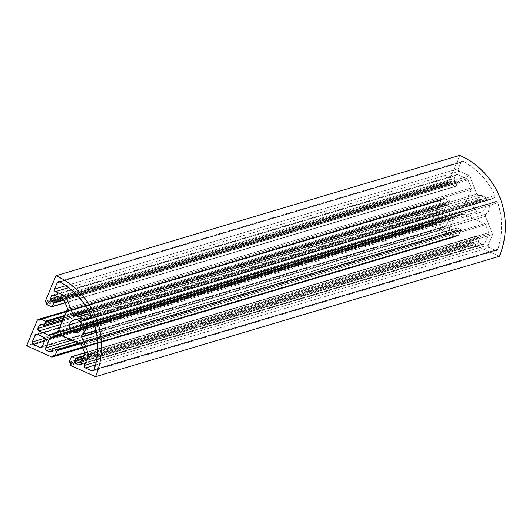 <?xml version="1.0" encoding="UTF-8"?>
<svg xmlns="http://www.w3.org/2000/svg" width="532" height="532" viewBox="0 0 532 532"><rect width="100%" height="100%" fill="white"/><g stroke="black" fill="none" stroke-linecap="round" stroke-linejoin="round"><path stroke-width="0.4" stroke-dasharray="2.66 2" d="M477.124 211.743L81.123 329.813L477.124 211.743A6.517 6.357 -106.6 0 0 485.989 206.23A6.517 6.357 -106.6 0 0 477.763 199.547A6.517 6.357 -106.6 0 0 477.124 211.743L474.291 209.275L473.254 205.638L473.766 203.164L475.169 201.083L478.448 199.387L482.125 199.846L78.277 320.257L482.125 199.846L484.18 201.309L485.536 203.45L485.995 205.951L485.49 208.431L484.087 210.506L482.005 211.862L479.558 212.295L477.124 211.743M463.472 161.356L59.624 281.767L463.472 161.356A1.915 1.869 -106.6 0 0 461.018 162.327L59.916 281.92L461.018 162.327L462.042 161.316L463.472 161.356A1.915 1.869 73.4 0 1 463.611 161.422A1.915 1.869 -106.6 0 0 463.472 161.356M59.764 281.834L463.611 161.422L59.764 281.834M478.72 195.304L88.977 311.506L478.72 195.304L477.57 195.011L476.812 194.087A1.915 1.869 -106.6 0 0 478.72 195.304A10.54 10.288 -106.6 0 1 483.674 196.175L90.028 313.541L483.674 196.175L478.72 195.304M496.822 201.641L92.974 322.053L496.822 201.641A1.915 1.869 -106.6 0 0 495.385 201.608L91.843 321.927L495.385 201.608L496.822 201.641L497.859 202.805A1.915 1.869 -106.6 0 0 496.822 201.641M94.011 323.21L497.859 202.805L94.011 323.21M495.485 250.353L93.938 370.079L495.485 250.353A1.915 1.869 -106.6 0 0 497.992 249.235A72.844 71.062 -106.6 0 0 497.859 202.805L500.685 214.283L501.656 226.06L500.752 237.811L497.992 249.235L94.144 369.647L497.992 249.235L496.622 250.479L489.227 247.54L495.485 250.353M95.521 364.925L489.227 247.54L95.521 364.925M488.236 245.019A1.915 1.869 -106.6 0 0 489.227 247.54L488.223 246.482L488.236 245.019L96.225 361.9L488.236 245.019L492.645 234.526L488.236 245.019M97.595 352.31L492.645 234.526L485.51 216.291L96.405 332.307L485.51 216.291L485.437 215.088L486.075 214.09A1.915 1.869 -106.6 0 0 485.51 216.291L492.645 234.526L97.595 352.31M95.999 330.399L486.075 214.09A10.54 10.288 -106.6 0 0 489.912 205.206L94.018 323.243L489.912 205.206L490.191 204.062L491.083 203.317A1.915 1.869 -106.6 0 0 489.912 205.206L489.068 210.147L486.075 214.09L95.999 330.399M92.914 322.033L491.083 203.317L495.385 201.608L491.083 203.317L92.914 322.033M448.895 219.437A1.915 1.869 -106.6 0 0 447.904 216.91L44.056 337.321L447.904 216.91L448.908 217.974L448.895 219.437L49.629 338.478L448.895 219.437L446.102 226.087L448.895 219.437M45.047 339.848L49.629 338.478L45.047 339.848M42.247 346.492L446.102 226.087L42.247 346.492M443.641 227.058A1.915 1.869 -106.6 0 0 446.102 226.087L445.078 227.091L443.641 227.058L42.101 346.778L443.641 227.058L437.091 224.112L443.641 227.058M44.489 341.172L437.091 224.112L44.489 341.172M436.1 221.591A1.915 1.869 -106.6 0 0 437.091 224.112L436.087 223.054L435.994 221.95L438.9 214.941L37.832 334.522L438.9 214.941L439.924 213.93L441.354 213.97A1.915 1.869 -106.6 0 0 438.9 214.941L436.1 221.591L44.981 338.206L436.1 221.591M37.506 334.382L441.354 213.97L447.904 216.91L441.354 213.97L37.506 334.382M493.989 198.037A1.915 1.869 -106.6 0 0 494.986 195.47L91.138 315.882L494.986 195.47A72.844 71.062 -106.6 0 0 463.611 161.422L473.374 167.886L481.999 175.859L485.816 180.348L492.333 190.19L494.986 195.47L495.033 196.98L493.989 198.037L90.141 318.449L493.989 198.037L489.679 199.746L493.989 198.037M85.832 320.158L489.679 199.746L85.832 320.158M487.545 199.168A1.915 1.869 -106.6 0 0 489.679 199.746L488.522 199.813L487.545 199.168A10.54 10.288 -106.6 0 0 483.674 196.175L487.545 199.168L91.205 317.338L487.545 199.168M88.132 309.97L476.812 194.087L88.132 309.97M75.371 293.411L469.676 175.853L476.812 194.087L469.676 175.853L459.335 171.204L68.714 287.672L459.335 171.204L458.331 170.14L458.345 168.677A1.915 1.869 -106.6 0 0 459.335 171.204L469.676 175.853L75.371 293.411M65.961 285.671L458.345 168.677L461.018 162.327L458.345 168.677L65.961 285.671M43.691 325.511L447.545 205.099A0.572 0.559 -106.6 0 0 448.283 204.807L63.175 319.632L448.283 204.807L449.68 201.488L64.572 316.307L449.68 201.488A0.572 0.559 -106.6 0 0 449.38 200.73L64.977 315.343L449.38 200.73L444.38 198.483L66.773 311.067L444.38 198.483A0.572 0.559 -106.6 0 0 443.648 198.775L39.794 319.187L443.648 198.775L443.349 199.473L39.501 319.885L442.611 199.766A0.572 0.559 -106.6 0 0 443.349 199.473L443.768 198.596L444.38 198.483L449.56 200.857L449.68 201.488L447.971 205.113L43.691 325.511M39.454 319.971L442.611 199.766L441.926 199.46L39.714 319.38L441.926 199.46A0.572 0.559 -106.6 0 0 441.188 199.753L37.333 320.158L441.188 199.753L430.448 225.289L26.6 345.7L430.448 225.289L455.611 236.6L430.448 225.289L441.493 199.447L442.611 199.766L39.454 319.971M51.764 357.012L455.611 236.6A0.572 0.559 -106.6 0 0 456.35 236.308L82.773 347.689L456.35 236.308L456.649 235.603L456.044 236.607L51.764 357.012M53.632 355.768L456.649 235.603L53.632 355.768M457.38 235.31A0.572 0.559 -106.6 0 0 456.649 235.603L53.533 355.722L457.38 235.31L458.072 235.623L457.38 235.31M54.224 356.034L458.072 235.623A0.572 0.559 -106.6 0 0 458.81 235.33L82.686 347.476L458.81 235.33L460.945 230.256L458.504 235.636L54.224 356.034M80.186 343.785L460.945 230.256A0.572 0.559 -106.6 0 0 460.646 229.498L79.055 343.273L460.646 229.498L457.374 228.029L460.646 229.498L460.945 230.256L80.186 343.785M75.777 341.803L457.374 228.029A0.572 0.559 -106.6 0 0 456.636 228.321L52.781 348.733L456.636 228.321L455.751 230.423L456.941 228.022L75.777 341.803M51.903 350.834L455.751 230.423L51.903 350.834M453.291 231.393A1.915 1.869 -106.6 0 0 455.751 230.423L454.727 231.433L453.291 231.393L51.75 351.12L453.291 231.393L450.451 230.117L453.291 231.393M52.814 348.673L450.451 230.117L52.814 348.673M449.46 227.596A1.915 1.869 -106.6 0 0 450.451 230.117L449.447 229.059L449.46 227.596L72.039 340.121L449.46 227.596L453.384 218.26L449.46 227.596M61.12 335.213L453.384 218.26L61.12 335.213M454.408 217.249A1.915 1.869 -106.6 0 0 453.384 218.26L454.408 217.249L60.176 334.794L454.408 217.249L462.188 214.163L454.408 217.249M58.646 334.482L462.188 214.163L58.646 334.482M463.625 214.203A1.915 1.869 -106.6 0 0 462.188 214.163L463.625 214.203L71.621 331.077L463.625 214.203L484.599 223.626L463.625 214.203M59.77 334.608L71.621 331.077L59.77 334.608M80.751 344.038L484.599 223.626L80.751 344.038M485.603 224.69A1.915 1.869 -106.6 0 0 484.599 223.626L485.603 224.69L488.735 232.677L84.881 353.082L488.735 232.677L488.715 234.14A1.915 1.869 -106.6 0 0 488.735 232.677L485.603 224.69L81.755 345.102L485.603 224.69M84.867 354.551L488.715 234.14L484.792 243.47L80.944 363.881L484.792 243.47L483.768 244.481L482.331 244.447A1.915 1.869 -106.6 0 0 484.792 243.47L488.715 234.14L84.867 354.551M80.791 364.167L482.331 244.447L479.492 243.171L81.848 361.727L479.492 243.171L478.487 242.107L478.501 240.644A1.915 1.869 -106.6 0 0 479.492 243.171L482.331 244.447L80.791 364.167M83.205 358.508L478.501 240.644L479.385 238.542L84.083 356.407L479.385 238.542A0.572 0.559 -106.6 0 0 479.086 237.791L84.495 355.442L479.086 237.791L475.814 236.314L84.807 352.896L475.814 236.314A0.572 0.559 -106.6 0 0 475.076 236.607L71.228 357.019L475.076 236.607L472.941 241.681L69.094 362.093L472.941 241.681A0.572 0.559 -106.6 0 0 473.241 242.439L69.393 362.851L473.241 242.439L473.932 242.752L70.078 363.157L473.932 242.752L474.225 243.503A0.572 0.559 -106.6 0 0 473.932 242.752L473.061 242.313L472.941 241.681L475.382 236.308L479.272 237.917L478.501 240.644L83.205 358.508M70.377 363.915L474.225 243.503L473.932 244.208L70.084 364.62L473.932 244.208A0.572 0.559 -106.6 0 0 474.225 244.966L70.377 365.371L474.225 244.966L499.395 256.271L474.225 244.966L473.886 244.427L474.225 243.503L70.377 363.915M45.28 301.272L449.128 180.86L459.861 155.317L449.128 180.86A0.572 0.559 -106.6 0 0 449.427 181.618L45.572 302.023L449.427 181.618L450.112 181.924L449.241 181.485L449.128 180.86L45.28 301.272M46.264 302.336L450.112 181.924L46.264 302.336M450.411 182.682A0.572 0.559 -106.6 0 0 450.112 181.924L450.411 182.682L46.557 303.094L450.411 182.682L450.119 183.38L450.411 182.682M46.264 303.792L450.119 183.38A0.572 0.559 -106.6 0 0 450.411 184.138L46.563 304.55L450.411 184.138L455.412 186.386L450.411 184.138L450.119 183.38L46.264 303.792M51.557 306.798L455.412 186.386A0.572 0.559 -106.6 0 0 456.15 186.094L65.143 302.675L456.15 186.094L457.547 182.769L455.838 186.393L51.557 306.798M64.106 300.075L457.547 182.769A0.572 0.559 -106.6 0 0 457.247 182.011L63.508 299.41L457.247 182.011L455.179 181.08L457.247 182.011L457.547 182.769L64.106 300.075M61.486 298.465L455.179 181.08L61.486 298.465M454.195 178.559A1.915 1.869 -106.6 0 0 455.179 181.08L454.175 180.022L454.195 178.559L57.715 296.77L454.195 178.559L455.405 175.673L454.195 178.559M54.337 295.253L455.405 175.673L54.337 295.253M457.866 174.696A1.915 1.869 -106.6 0 0 455.405 175.673L456.429 174.662L457.866 174.696L54.011 295.107L457.866 174.696L467.063 178.832L457.866 174.696M63.208 299.243L467.063 178.832L63.208 299.243M468.067 179.889A1.915 1.869 -106.6 0 0 467.063 178.832L468.067 179.889L64.212 300.301L468.067 179.889L471.192 187.876L468.067 179.889M67.345 308.287L471.192 187.876L67.345 308.287M471.179 189.339A1.915 1.869 -106.6 0 0 471.192 187.876L471.179 189.339L67.325 309.75L471.179 189.339L462.228 210.632L471.179 189.339M58.374 331.044L462.228 210.632L58.374 331.044M461.204 211.643A1.915 1.869 -106.6 0 0 462.228 210.632L461.204 211.643L453.424 214.728L49.569 335.133L453.424 214.728L451.987 214.689A1.915 1.869 -106.6 0 0 453.424 214.728L461.204 211.643L69.792 328.344L461.204 211.643M57.35 332.054L69.792 328.344L57.35 332.054M54.284 333.271L451.987 214.689L442.79 210.559L61.193 324.334L442.79 210.559L441.786 209.495L441.799 208.032A1.915 1.869 -106.6 0 0 442.79 210.559L451.987 214.689L54.284 333.271M62.55 321.109L441.799 208.032L443.016 205.146L41.948 324.726L443.016 205.146L444.04 204.135L445.477 204.175A1.915 1.869 -106.6 0 0 443.016 205.146L441.799 208.032L62.55 321.109M41.622 324.587L445.477 204.175L447.545 205.099L445.477 204.175L41.622 324.587M73.915 319.958L477.763 199.547M91.69 321.966L495.538 201.555M444.925 227.144L41.077 347.556M440.07 213.884L36.223 334.289M489.533 199.799L85.679 320.211M58.34 281.674L462.188 161.269M63.069 319.878L447.924 205.126M66.839 310.907L444.001 198.456M442.996 199.793L39.149 320.204M39.78 319.22L441.54 199.434M82.846 347.881L455.997 236.627M457.001 235.29L53.147 355.695M82.759 347.669L458.458 235.649M75.591 341.717L456.988 228.002M454.574 231.487L50.726 351.891M462.341 214.11L58.493 334.522M483.615 244.534L79.767 364.945M84.761 352.769L475.428 236.288M65.217 302.868L455.798 186.413M456.582 174.609L52.735 295.021M453.271 214.775L49.423 335.187M444.193 204.088L40.339 324.493M77.639 332.453L481.487 212.042M496.762 250.446L92.914 370.851"/><path stroke-width="0.8" d="M73.276 332.154A6.517 6.357 73.4 0 1 73.915 319.958A6.517 6.357 73.4 0 1 82.141 326.641A6.517 6.357 73.4 0 1 73.276 332.154L81.123 329.813L73.276 332.154L71.228 330.691L69.865 328.55L69.406 326.05L69.918 323.569L71.321 321.494L73.403 320.138L75.843 319.705L78.277 320.257L80.332 321.72L81.689 323.862L82.147 326.362L81.635 328.836L80.232 330.917L78.151 332.274L75.71 332.706L73.276 332.154M59.624 281.767A1.915 1.869 73.4 0 1 59.764 281.834A72.844 71.062 73.4 0 1 91.138 315.882A1.915 1.869 73.4 0 1 90.141 318.449L85.832 320.158A1.915 1.869 73.4 0 1 83.697 319.579L91.205 317.338L83.697 319.579L79.82 316.587L90.028 313.541L79.82 316.587A10.54 10.288 73.4 0 1 83.697 319.579L84.674 320.224L85.832 320.158L90.473 318.276L91.285 317.019L88.485 310.595L85.419 305.548L81.968 300.76L73.995 292.101L64.764 284.859L59.764 281.834A1.915 1.869 73.4 0 0 57.163 282.738L54.497 289.089L65.961 285.671L54.497 289.089L57.343 282.412L58.54 281.627L59.624 281.767M88.977 311.506L74.866 315.715A10.54 10.288 73.4 0 1 79.82 316.587L74.866 315.715A1.915 1.869 73.4 0 1 72.964 314.492L88.132 309.97L72.964 314.492L65.822 296.264L75.371 293.411L65.822 296.264L55.481 291.616L65.822 296.264L72.964 314.492L73.722 315.423L74.866 315.715L88.977 311.506M92.974 322.053A1.915 1.869 73.4 0 1 94.011 323.21A72.844 71.062 73.4 0 1 94.144 369.647A1.915 1.869 73.4 0 1 91.63 370.764L85.373 367.951L95.521 364.925L85.373 367.951A1.915 1.869 73.4 0 1 84.389 365.431L96.225 361.9L84.389 365.431L88.797 354.93L97.595 352.31L88.797 354.93L81.655 336.703L88.797 354.93L84.389 365.431L84.369 366.894L85.373 367.951L91.63 370.764L93.938 370.079L91.63 370.764L92.767 370.89L93.758 370.319L95.753 363.994L96.904 358.222L97.808 346.472L96.831 334.695L94.011 323.21L92.974 322.053A1.915 1.869 73.4 0 0 91.537 322.02L87.228 323.729L92.914 322.033L87.228 323.729L91.537 322.02L92.974 322.053M96.405 332.307L81.655 336.703A1.915 1.869 73.4 0 1 82.227 334.502L95.999 330.399L82.227 334.502L85.22 330.558L86.058 325.617A10.54 10.288 73.4 0 1 82.227 334.502L81.582 335.499L81.655 336.703L96.405 332.307M94.018 323.243L86.058 325.617A1.915 1.869 73.4 0 1 87.228 323.729L86.344 324.473L86.058 325.617L94.018 323.243M44.056 337.321A1.915 1.869 73.4 0 1 45.047 339.848L42.247 346.492A1.915 1.869 73.4 0 1 39.794 347.469L42.101 346.778L39.794 347.469L33.243 344.523L44.489 341.172L33.243 344.523A1.915 1.869 73.4 0 1 32.253 342.003L44.981 338.206L32.253 342.003L35.046 335.353L32.139 342.355L32.405 343.798L39.794 347.469L41.223 347.502L42.247 346.492L45.047 339.848L45.06 338.385L44.056 337.321L37.506 334.382L44.056 337.321M37.832 334.522L35.046 335.353A1.915 1.869 73.4 0 1 37.506 334.382L36.07 334.342L35.046 335.353L37.832 334.522M68.714 287.672L55.481 291.616A1.915 1.869 73.4 0 1 54.497 289.089L54.477 290.552L55.481 291.616L68.714 287.672M59.916 281.92L57.163 282.738L59.916 281.92M44.429 325.218A0.572 0.559 73.4 0 1 43.691 325.511L41.622 324.587L44.123 325.524L63.175 319.632L44.429 325.218L45.825 321.9L44.429 325.218M64.572 316.307L45.825 321.9L64.572 316.307M45.533 321.142A0.572 0.559 73.4 0 1 45.825 321.9L45.533 321.142L64.977 315.343L45.533 321.142L40.532 318.894L45.533 321.142M66.773 311.067L40.532 318.894L66.773 311.067M39.794 319.187A0.572 0.559 73.4 0 1 40.532 318.894L39.92 319L39.501 319.885L39.794 319.187M38.763 320.178L39.454 319.971L38.071 319.872L38.763 320.178A0.572 0.559 73.4 0 0 39.501 319.885L38.763 320.178M39.714 319.38L38.071 319.872L39.714 319.38M37.333 320.158A0.572 0.559 73.4 0 1 38.071 319.872L37.333 320.158L26.6 345.7L37.333 320.158M26.6 345.7L51.764 357.012L52.502 356.719A0.572 0.559 73.4 0 1 51.764 357.012L26.6 345.7M82.773 347.689L52.502 356.719L52.794 356.014L53.632 355.768L52.794 356.014A0.572 0.559 73.4 0 1 53.533 355.722L54.437 356.081L54.962 355.742A0.572 0.559 73.4 0 1 54.224 356.034L53.1 355.715L52.502 356.719L82.773 347.689M82.686 347.476L54.962 355.742L57.09 350.668L80.186 343.785L57.09 350.668L56.798 349.91A0.572 0.559 73.4 0 1 57.09 350.668L54.962 355.742L82.686 347.476M79.055 343.273L56.798 349.91L53.519 348.44L75.777 341.803L52.781 348.733A0.572 0.559 73.4 0 1 53.519 348.44L56.798 349.91L79.055 343.273M52.781 348.733L51.903 350.834A1.915 1.869 73.4 0 1 49.443 351.805L51.75 351.12L49.443 351.805L46.597 350.528L52.814 348.673L46.597 350.528A1.915 1.869 73.4 0 1 45.612 348.001L72.039 340.121L45.612 348.001L49.536 338.671L61.12 335.213L49.536 338.671A1.915 1.869 73.4 0 1 50.56 337.66L60.176 334.794L50.56 337.66L58.34 334.575A1.915 1.869 73.4 0 1 59.77 334.608L80.751 344.038A1.915 1.869 73.4 0 1 81.755 345.102L84.881 353.082L81.077 344.224L58.693 334.475L49.948 338.059L45.612 348.001L45.592 349.471L46.277 350.342L50.161 351.971L51.724 351.16L52.781 348.733M84.881 353.082A1.915 1.869 73.4 0 1 84.867 354.551L80.944 363.881L84.867 354.551L84.881 353.082M78.483 364.859L80.791 364.167L78.483 364.859L75.644 363.582L78.483 364.859A1.915 1.869 73.4 0 0 79.767 364.945L79.767 364.945A1.915 1.869 73.4 0 0 80.944 363.881L79.92 364.892L78.483 364.859M81.848 361.727L75.644 363.582A1.915 1.869 73.4 0 1 74.653 361.055L83.205 358.508L74.653 361.055L75.537 358.954L74.5 361.787L75.644 363.582L81.848 361.727M84.083 356.407L75.537 358.954L84.083 356.407M75.238 358.196A0.572 0.559 73.4 0 1 75.537 358.954L75.238 358.196L84.495 355.442L75.238 358.196L71.966 356.726L75.238 358.196M84.807 352.896L71.966 356.726L84.807 352.896M71.228 357.019A0.572 0.559 73.4 0 1 71.966 356.726L71.228 357.019L69.094 362.093L71.228 357.019M69.393 362.851A0.572 0.559 73.4 0 1 69.094 362.093L69.207 362.718L70.078 363.157L69.393 362.851M70.078 363.157A0.572 0.559 73.4 0 1 70.377 363.915L70.084 364.62L70.424 363.695L70.078 363.157M70.377 365.371A0.572 0.559 73.4 0 1 70.084 364.62L70.377 365.371L95.541 376.683L70.377 365.371M499.395 256.271L95.541 376.683L499.395 256.271A76.675 74.799 -106.6 0 0 459.861 155.317L56.013 275.729A76.675 74.799 73.4 0 1 95.541 376.683L98.094 369.673L99.956 362.438L101.113 355.037L101.552 347.549L101.266 340.041L100.262 332.586L98.553 325.258L96.146 318.129L93.073 311.267L89.356 304.736L85.04 298.598L80.159 292.913L74.759 287.732L68.901 283.117L62.63 279.101L56.013 275.729L45.28 301.272L45.572 302.023A0.572 0.559 73.4 0 1 45.28 301.272L56.013 275.729L459.861 155.317L466.478 158.689L472.749 162.706L478.607 167.327L484.007 172.501L488.888 178.187L493.211 184.325L496.921 190.855L500 197.718L502.401 204.847L504.117 212.175L505.114 219.63L505.4 227.137L504.961 234.625L503.804 242.027L501.942 249.262L499.395 256.271M45.572 302.023L46.264 302.336A0.572 0.559 73.4 0 1 46.557 303.094L46.218 304.011L46.563 304.55A0.572 0.559 73.4 0 1 46.264 303.792L46.563 302.655L45.572 302.023M46.563 304.55L51.557 306.798L52.296 306.505A0.572 0.559 73.4 0 1 51.557 306.798L46.563 304.55M65.143 302.675L52.296 306.505L53.692 303.18L64.106 300.075L53.692 303.18L53.4 302.422A0.572 0.559 73.4 0 1 53.692 303.18L52.296 306.505L65.143 302.675M63.508 299.41L53.4 302.422L51.331 301.491L61.486 298.465L51.331 301.491A1.915 1.869 73.4 0 1 50.341 298.971L57.715 296.77L50.341 298.971L51.557 296.085L54.337 295.253L51.557 296.085A1.915 1.869 73.4 0 1 54.011 295.107L63.208 299.243A1.915 1.869 73.4 0 1 64.212 300.301L67.345 308.287A1.915 1.869 73.4 0 1 67.325 309.75L58.374 331.044A1.915 1.869 73.4 0 1 57.35 332.054L49.569 335.133L58.201 331.37L67.444 308.646L64.212 300.301L63.208 299.243L53.3 294.947L51.73 295.759L50.234 299.323L50.726 301.065L53.4 302.422L63.508 299.41M48.139 335.1L54.284 333.271L48.139 335.1L38.942 330.971L48.139 335.1A1.915 1.869 73.4 0 0 49.569 335.133L48.139 335.1M61.193 324.334L38.942 330.971A1.915 1.869 73.4 0 1 37.952 328.444L62.55 321.109L37.952 328.444L39.169 325.557L37.799 329.175L38.942 330.971L61.193 324.334M41.948 324.726L39.169 325.557A1.915 1.869 73.4 0 1 41.622 324.587L40.193 324.547L39.169 325.557L41.948 324.726M44.083 325.537L63.069 319.878M40.146 318.868L66.839 310.907M37.686 319.845L39.78 319.22M52.156 357.032L82.846 347.881M54.616 356.061L82.759 347.669M53.134 348.413L75.591 341.717M71.581 356.699L84.761 352.769M51.95 306.818L65.217 302.868"/></g></svg>
